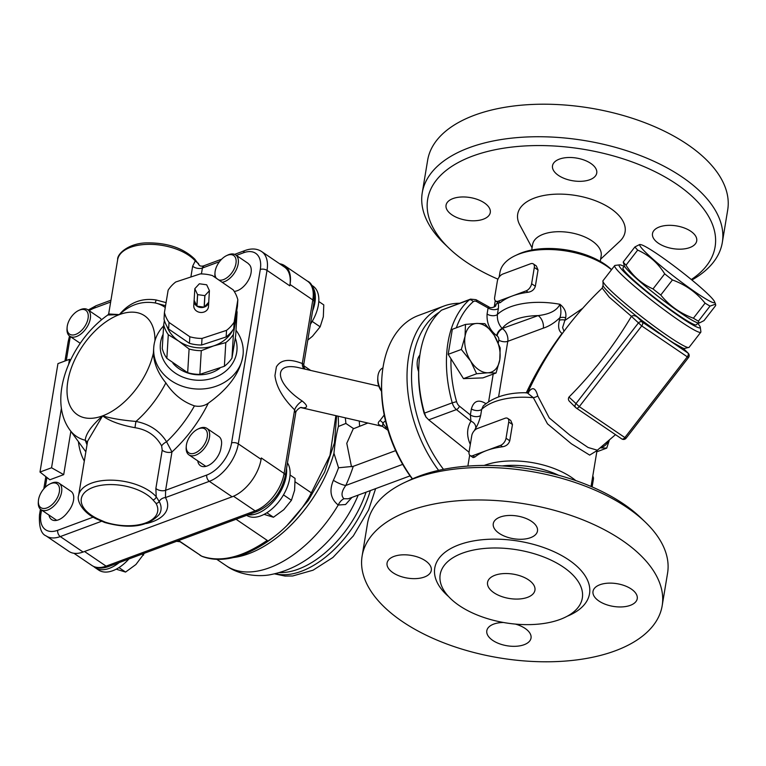 <?xml version="1.0" encoding="UTF-8"?>
<svg xmlns="http://www.w3.org/2000/svg" width="766" height="766" viewBox="0 0 766 766"><rect width="100%" height="100%" fill="white"/><g stroke="black" fill="none" stroke-linecap="round" stroke-linejoin="round"><path stroke-width="1.15" d="M196.929 306.161A7.363 6.31 3.5 0 0 204.129 307.147L196.929 306.161L197.628 294.632L204.828 295.619A7.363 6.31 3.5 0 0 204.924 295.59L209.405 290.745A7.363 6.31 3.5 0 0 209.415 290.659L206.705 284.837A7.363 6.31 3.5 0 0 206.619 284.78L199.428 283.784A7.363 6.31 3.5 0 0 199.323 283.822L194.842 288.658A7.363 6.31 3.5 0 0 194.832 288.744L197.542 294.575A7.363 6.31 3.5 0 0 197.628 294.632M204.129 307.147L204.828 295.619M194.133 300.272A7.363 6.31 3.5 0 0 194.076 300.789A7.363 6.31 3.5 0 0 196.852 306.103L194.133 300.272L194.832 288.744M196.852 306.103L197.542 294.575M194.076 300.789L193.779 305.73A7.363 6.31 -176.5 0 0 200.395 312.442A7.363 6.31 -176.5 0 0 208.409 307.214A7.363 6.31 -176.5 0 0 208.486 306.611L208.783 301.67A7.363 6.31 3.5 0 1 208.725 302.187L209.415 290.659M204.225 307.118A7.363 6.31 3.5 0 0 208.706 302.273L204.225 307.118L204.924 295.59M208.706 302.273L209.405 290.745M208.783 301.67A7.363 6.31 3.5 0 0 208.783 301.153M164.422 312.576L164.029 319.163A37.62 32.239 3.5 0 0 168.625 329.026L189.441 343.34A37.62 32.239 3.5 0 0 201.621 345.016L226.142 336.935A37.62 32.239 3.5 0 0 233.735 328.748L237.441 306.352L237.833 299.765A37.62 32.239 3.5 0 0 233.237 289.902L212.421 275.588A37.62 32.239 3.5 0 0 200.242 273.912L175.72 281.993A37.62 32.239 3.5 0 0 168.137 290.18L164.422 312.576A37.62 32.239 3.5 0 0 169.027 322.438L189.834 336.753A37.62 32.239 3.5 0 0 202.023 338.428L226.544 330.347A37.62 32.239 3.5 0 0 234.128 322.16L237.833 299.765M233.735 328.748L234.128 322.16M226.142 336.935L226.544 330.347M201.621 345.016L202.023 338.428M189.441 343.34L189.834 336.753M168.625 329.026L169.027 322.438M166.844 326.192A35.217 30.18 3.5 0 0 178.737 341.129A35.217 30.18 3.5 0 0 213.59 345.916L201.286 350.675A37.62 32.239 -176.5 0 1 189.097 348.999L178.737 341.129L168.281 334.685A37.62 32.239 -176.5 0 1 163.685 324.822L162.258 348.511A37.62 32.239 3.5 0 0 166.854 358.373L187.67 372.688A37.62 32.239 3.5 0 0 199.859 374.363L224.381 366.282A37.62 32.239 3.5 0 0 231.964 358.095L235.669 335.7L237.096 312.011L235.286 322.496A35.217 30.18 3.5 0 0 235.622 317.344M163.685 324.822L164.374 320.399M168.281 334.685L166.854 358.373M189.097 348.999L187.67 372.688M236.723 310.68A37.62 32.239 -176.5 0 1 237.096 312.011M233.936 327.494A35.217 30.18 3.5 0 0 235.286 322.496L233.391 334.397A37.62 32.239 -176.5 0 1 225.807 342.594L213.59 345.916A35.217 30.18 3.5 0 0 232.759 330.165M233.391 334.397L231.964 358.095M225.807 342.594L224.381 366.282M201.286 350.675L199.859 374.363M219.804 368.283A32.019 27.432 -176.5 0 1 172.934 363.275M279.638 263.772A33.618 19.284 124.2 0 1 284.646 265.668A33.618 19.284 124.2 0 1 290.036 284.492L312.815 299.946A4.807 2.461 9.4 0 1 314.089 302.015C314.654 290.075 312.432 283.114 307.434 281.122A33.618 19.284 124.2 0 1 312.815 299.946L302.292 363.534C289.385 358.459 280.758 359.57 276.392 366.876L274.946 375.589C276.258 386.744 282.817 398.167 294.623 409.848L295.695 413.142C295.465 410.385 301.086 406.602 301.306 407.56L301.297 407.56A9.604 7.392 -88.4 0 1 303.01 407.866C307.97 407.857 307.712 405.578 302.225 401.02C274.4 382.799 272.83 360.997 299.841 367.939L378.806 386.131M236.072 519.262L267.219 540.394L265.572 542.519A86.443 49.579 -55.8 0 0 311.551 492.988L295.178 481.881M267.21 540.394C242.305 557.476 220.464 562.742 201.688 556.173L178.392 540.643M335.862 415.66L329.993 455.358L309.474 496.579M178.65 540.547L201.688 556.173A3.198 2.585 111.2 0 0 202.109 556.394C212.058 560.157 223.279 560.329 235.775 556.93C249.457 553.464 265.457 543.755 273.95 536.861L275.157 535.913M286.991 525.505L308.248 500.571L324.631 472.115L334.436 442.911L336.619 415.833M382.636 426.403L382.876 422.956L385.461 420.821M380.616 425.609A6.406 5.18 117.2 0 1 382.253 426.068L380.616 425.609C377.705 424.345 377.494 422.66 380.013 420.544A6.406 4.108 -133 0 1 382.876 422.956A9.604 6.128 -110.3 0 0 386.744 427.706A6.406 3.677 124.2 0 1 384.053 427.581L382.598 426.365M384.206 414.981L380.013 420.544M233.314 557.552A102.453 58.762 -55.8 0 0 333.957 453.29L338.543 467.777L353.26 466.341L395.629 450.638M351.489 466.743L346.778 443.303L353.442 428.366M410.059 475.877L348.271 498.771L343.991 498.733C340.88 495.813 341.473 491.389 345.782 485.472A9.604 2.183 24.8 0 1 333.392 480.282C329.026 490.661 330.634 498.905 338.218 505.024L345.571 504.516L351.948 497.412M345.878 423.445L338.39 426.49A102.453 58.762 -55.8 0 0 338.103 416.177M333.957 453.29C334.991 442.442 336.465 433.508 338.39 426.48M343.991 498.733A9.604 5.563 -64.3 0 0 338.218 505.024A102.453 58.762 124.2 0 1 226.343 565.815C239.825 575.678 260.191 577.057 271.327 574.49C290.075 570.708 307.281 561.325 322.917 546.35A89.641 51.418 124.2 0 0 358.21 495.095M345.284 417.834A102.453 58.762 124.2 0 1 345.868 423.445L353.279 428.424M300.942 407.589L303.01 407.866M289.807 285.842L267.018 270.379A33.618 19.284 -55.8 0 0 261.637 251.554L284.425 267.018A33.618 19.284 124.2 0 1 289.807 285.842L290.036 284.492M302.225 401.02A9.604 4.491 -46.4 0 0 294.623 409.848L284.1 473.436L261.311 457.972L261.091 459.332A33.618 19.284 124.2 0 1 232.117 496.789L83.082 552.027A33.618 19.284 124.2 0 1 68.911 551.386L46.132 535.922A33.618 19.284 -55.8 0 0 60.294 536.573A4.807 3.064 -110.3 0 1 57.709 530.292A28.811 16.526 124.2 0 1 40.952 513.603L41.546 510.032M314.089 302.015L303.767 364.377L302.292 363.534A9.604 6.329 113 0 0 304.15 368.925M276.392 366.876L274.946 375.589M243.186 353.337L243.148 354.074C240.83 371.836 229.216 388.209 208.304 403.194C204.225 406.028 199.6 406.918 194.449 405.865C182.825 401.872 173.298 394.222 165.858 382.895C158.035 373.253 153.889 363.304 153.401 353.049L153.707 347.936A44.821 38.415 3.5 0 0 196.134 388.975A44.821 38.415 3.5 0 0 243.186 353.337A44.821 38.415 3.5 0 0 235.995 330.27M235.306 338.103A38.415 32.928 -176.5 0 1 201.755 380.223A38.415 32.928 -176.5 0 1 160.63 342.115A38.415 32.928 -176.5 0 1 163.12 334.282M163.618 325.904A44.821 38.415 3.5 0 0 154.09 344.537A44.821 38.415 3.5 0 0 153.707 347.936M146.344 523.532A48.019 24.646 -170.6 0 0 165.466 497.584L165.609 490.297L171.948 451.978L166.586 441.791C159.721 430.885 149.514 424.105 135.984 421.444C122.359 420.266 111.223 418.408 102.606 415.871C91.547 425.695 85.763 433.824 85.246 440.249A78.266 44.888 -55.8 0 1 69.907 430.023C46.678 398.397 70.96 340.64 107.805 315.008L119.372 314.606L108.667 313.974M87.343 442.805A6.406 5.582 -11.8 0 0 85.246 440.249L87.008 444.807M194.449 405.865A88.808 50.939 124.2 0 1 166.586 441.791A6.406 2.671 -30.7 0 0 161.636 445.917L162.22 450.13L155.871 488.44L156.216 496.751A41.623 21.362 -170.6 0 0 111.577 480.167A41.623 21.362 -170.6 0 0 78.611 495.506L87.611 441.178L102.606 415.871C109.73 421.118 120.54 425.063 135.027 427.706A6.406 0.575 98.8 0 1 135.984 421.444A78.266 44.888 -55.8 0 0 165.858 382.895M135.027 427.706C147.101 429.611 155.977 435.682 161.636 445.917M208.304 403.194A98.038 56.234 -55.8 0 1 171.948 451.978A6.406 3.284 9.4 0 1 162.22 450.13M232.117 496.789L209.329 481.326L165.466 497.584A6.406 5.084 -29.3 0 0 159.165 501.452L156.216 496.751A3.198 2.317 -41.6 0 1 152.961 499.892L156.025 503.386A38.97 20.002 9.4 0 1 145.645 522.939A38.97 20.002 9.4 0 1 105.325 522.173L99.561 519.683A38.415 19.715 9.4 0 1 93.184 487.339A38.415 19.715 9.4 0 1 152.961 499.892M201.429 273.922L202.406 268.023C203.172 265.62 203.574 265.342 203.612 267.171M166.069 302.637L156.178 299.985C141.614 297.725 129.349 302.599 119.372 314.606C130.076 304.542 142.15 300.684 155.594 303.03L165.561 305.701M165.264 307.52A78.266 44.888 -55.8 0 0 156.005 303.135L155.192 302.934L156.178 299.985M156.226 303.192L156.005 303.135A78.266 44.888 -55.8 0 0 155.594 303.03M221.69 259.167L203.325 265.974C201.113 266.348 199.648 265.994 198.94 264.892A6.406 5.084 150.7 0 1 198.509 263.81A41.986 21.553 9.4 0 1 199.227 265.237M198.279 263.226A3.198 2.537 150.7 0 1 198.298 263.274A3.198 2.537 150.7 0 1 198.509 263.81L195.263 260.919A3.198 2.317 -41.6 0 0 194.851 259.224A3.198 2.317 -41.6 0 0 194.842 259.214C183.581 248.261 167.831 242.812 147.56 242.87C129.138 242.793 116.92 253.833 117.658 259.674A41.623 21.362 9.4 0 1 150.615 244.335A41.623 21.362 9.4 0 1 195.263 260.919L192.668 266.166L190.878 276.995M78.611 495.506C76.389 501.012 83.398 513.881 98.728 519.903A3.198 1.216 -66.4 0 0 99.561 519.683M49.838 479.784L39.995 472.048L51.552 467.767L63.702 474.642L49.838 479.784M70.865 431.335L63.702 474.642M70.587 359.953L69.495 359.331L68.701 364.118M61.414 408.144L51.552 467.767M69.495 359.331L57.948 363.62L39.995 472.048M186.272 446.157A14.41 8.263 124.2 0 1 197.82 429.132A14.41 8.263 124.2 0 1 207.232 437.041A14.41 8.263 124.2 0 1 195.426 452.84A14.41 8.263 124.2 0 1 186.272 446.157L186.176 447.478A16.009 9.182 -55.8 0 0 188.924 454.88A16.009 9.182 -55.8 0 0 200.884 451.997A16.009 9.182 -55.8 0 0 209.472 437.348A16.009 9.182 -55.8 0 0 206.906 428.385L218.837 436.476A16.009 9.182 124.2 0 1 221.403 445.448A16.009 9.182 124.2 0 1 221.125 446.817A16.009 9.182 124.2 0 1 212.938 462.31A16.009 9.182 124.2 0 1 200.414 465.68A16.009 9.182 124.2 0 1 197.743 460.854M38.386 500.974A14.41 8.263 124.2 0 1 49.943 483.949A14.41 8.263 124.2 0 1 59.346 491.858A14.41 8.263 124.2 0 1 47.549 507.657A14.41 8.263 124.2 0 1 38.386 500.974L38.3 502.295A16.009 9.182 -55.8 0 0 41.048 509.687A16.009 9.182 -55.8 0 0 53.007 506.814A16.009 9.182 -55.8 0 0 61.586 492.165A16.009 9.182 -55.8 0 0 59.02 483.202L70.96 491.293A16.009 9.182 124.2 0 1 73.526 500.265A16.009 9.182 124.2 0 1 67.848 511.975A16.009 9.182 124.2 0 1 51.609 519.578A16.009 9.182 124.2 0 1 48.986 515.078M88.071 318.369A14.41 8.263 124.2 0 1 76.265 334.168A14.41 8.263 124.2 0 1 67.111 327.484A14.41 8.263 124.2 0 1 78.659 310.46A14.41 8.263 124.2 0 1 88.071 318.369M67.111 327.484L67.025 328.805A16.009 9.182 -55.8 0 0 69.773 336.207A16.009 9.182 -55.8 0 0 76.514 336.513A16.009 9.182 -55.8 0 0 90.311 318.675A16.009 9.182 -55.8 0 0 87.745 309.713A16.009 9.182 -55.8 0 0 79.856 309.895L78.659 310.46M87.745 309.713L99.685 317.813A16.009 9.182 124.2 0 1 101.485 319.843M222.15 282.271A16.009 9.182 -55.8 0 0 238.188 263.858A16.009 9.182 -55.8 0 0 235.622 254.896L247.562 262.997A16.009 9.182 124.2 0 1 248.768 264.126A16.009 9.182 124.2 0 1 248.605 279.829A16.009 9.182 124.2 0 1 234.214 291.377M311.255 284.933L313.007 286.12A33.618 19.284 124.2 0 1 318.388 304.945A33.618 19.284 124.2 0 1 310.402 324.286M312.605 310.967A33.618 19.284 -55.8 0 0 311.867 285.881M216.366 278.297A14.41 8.263 124.2 0 1 214.987 272.667A14.41 8.263 124.2 0 1 226.535 255.643A14.41 8.263 124.2 0 1 235.947 263.552A14.41 8.263 124.2 0 1 218.77 279.954M235.622 254.896A16.009 9.182 -55.8 0 0 227.732 255.078L226.535 255.643M214.987 272.667L214.901 273.989A16.009 9.182 -55.8 0 0 215.141 277.455M307.788 340.114L312.518 336.207L320.15 326.814L323.329 316.779L323.779 304.897L318.79 301.507M312.193 321.414L320.15 326.814M287.461 462.865A33.618 19.284 124.2 0 1 289.672 478.434A33.618 19.284 124.2 0 1 273.251 507.772A33.618 19.284 124.2 0 1 248.873 516.456A33.618 19.284 124.2 0 1 246.671 515.336M248.146 514.781A33.618 19.284 -55.8 0 0 274.563 500.332A33.618 19.284 -55.8 0 0 286.541 468.419M206.906 428.385A16.009 9.182 -55.8 0 0 199.016 428.558L197.82 429.132M266.846 512.77L273.443 517.251L283.793 509.696L291.434 500.294L294.604 490.259L295.063 478.386L290.065 474.997M283.477 494.893L291.434 500.294M264.088 514.369L273.443 517.251M93.749 566.543A33.618 19.284 -55.8 0 0 95.185 567.702A33.618 19.284 -55.8 0 0 119.17 562.598M128.87 558.998A33.618 19.284 124.2 0 1 98.651 570.057L95.185 567.702M59.02 483.202A16.009 9.182 -55.8 0 0 51.13 483.375L49.943 483.949M118.969 567.587L125.567 572.068L135.917 564.513L144.381 553.253M142.064 554.105L143.558 555.111M116.212 569.186L125.567 572.068M706.233 299.161A47.224 4.175 37.7 0 0 714.554 301.727A47.224 4.175 37.7 0 0 679.815 270.388A47.224 4.175 37.7 0 0 640.74 244.632A47.224 4.175 37.7 0 0 660.828 265.879A47.224 4.175 37.7 0 0 706.233 299.161M698.381 321.165L699.167 323.07L704.011 320.619L715.674 305.538L715.578 304.159L710.044 306.084L698.381 321.165A52.825 4.673 37.7 0 1 696.035 319.815A52.825 4.673 37.7 0 1 693.402 318.216L705.074 303.135C696.466 292.468 685.58 284.741 672.433 279.944L660.771 295.025C669.379 305.691 680.256 313.418 693.402 318.216M710.044 306.084A52.825 4.673 -142.3 0 1 707.698 304.734A52.825 4.673 -142.3 0 1 705.074 303.135M672.433 279.944A52.825 4.673 -142.3 0 1 664.687 273.845L653.015 288.926A52.825 4.673 37.7 0 0 660.771 295.025M664.687 273.845C657.946 262.997 648.946 255.078 637.676 250.099L626.004 265.18C632.745 276.028 641.745 283.947 653.015 288.926M637.676 250.099A52.825 4.673 -142.3 0 1 634.899 246.939L623.227 262.029A52.825 4.673 37.7 0 0 626.004 265.18M634.899 246.939L639.744 244.488L640.74 244.632M699.167 323.07L698.161 322.926A47.224 4.175 -142.3 0 1 690.626 319.345A47.224 4.175 -142.3 0 1 650.593 290.458A47.224 4.175 -142.3 0 1 624.347 265.831L623.227 262.029M624.462 266.07L622.978 267.985A46.42 4.108 37.7 0 0 657.18 299.64A46.42 4.108 37.7 0 0 696.418 324.794L697.903 322.879M600.544 447.641A25.613 16.354 69.7 0 0 608.644 440.804M596.8 451.796L606.72 448.12L600.305 447.832M609.305 440.23L606.72 448.12M487.98 372.774A25.613 16.354 69.7 0 0 499.767 359.886A25.613 16.354 69.7 0 0 494.194 335.221A25.613 16.354 69.7 0 0 476.835 323.434A25.613 16.354 69.7 0 0 465.048 336.331A25.613 16.354 69.7 0 0 470.621 360.997A25.613 16.354 69.7 0 0 487.98 372.774L476.615 373.76L470.621 360.997L461.324 349.459L465.048 336.331L465.469 324.42L476.835 323.434L484.897 323.673L494.194 335.221L500.188 347.975L499.767 359.886L496.042 373.023L487.98 372.774M496.042 373.023L482.906 377.887L463.478 378.634L448.187 354.332L461.324 349.459M463.478 378.634L476.615 373.76M448.187 354.332L452.333 329.284L465.469 324.42M381.535 390.89A16.009 10.217 -110.3 0 1 377.82 377.332L377.724 379.122A13.06 8.34 69.7 0 0 381.545 391.33M377.82 377.332A16.009 10.217 -110.3 0 1 382.933 367.919M419.883 355.108A16.009 10.217 69.7 0 0 418.609 371.663M459.389 303.259A107.25 68.471 69.7 0 0 443.974 306.036A107.25 68.471 69.7 0 0 408.546 357.272A107.25 68.471 69.7 0 0 438.602 470.372M443.495 469.338A104.052 66.422 -110.3 0 1 413.027 357.885A104.052 66.422 -110.3 0 1 439.445 312.107M412.491 478.865A107.25 68.471 -110.3 0 1 381.765 379.572A107.25 68.471 -110.3 0 1 383.134 366.694A107.25 68.471 -110.3 0 1 418.552 315.448L443.974 306.036M381.765 379.572L381.66 381.516A104.052 66.422 69.7 0 0 412.3 478.951M418.849 365.832A107.25 68.471 -110.3 0 1 441.551 310.153L470.544 299.123A9.604 6.128 69.7 0 0 469.28 299.879A107.25 68.471 69.7 0 0 452.237 402.839L424.508 413.113A107.25 68.471 -110.3 0 1 418.849 365.832L418.743 367.776A104.052 66.422 69.7 0 0 424.182 413.458L425.906 416.953M469.031 452.199L428.721 419.864L456.45 409.58L470.946 421.204A6.406 5.218 -148.3 0 1 475.715 428.089C477.697 425.073 479.353 420.85 480.675 415.411L481.68 409.35L483.231 405.98M424.508 413.113L426.02 417.068L428.721 419.864M424.871 414.444L424.182 413.458M456.345 327.8A104.052 66.422 -110.3 0 1 473.12 301.775A6.406 4.089 -110.3 0 1 476.711 301.613A3.198 1.972 -60.8 0 0 475.954 299.678L488.928 306.927L488.086 307.97L487.08 314.031C486.582 323.175 489.78 330.366 496.674 335.613A6.406 3.677 124.2 0 1 502.19 328.48C498.647 324.621 497.048 319.958 497.383 314.481L498.388 308.42C498.781 303.518 498.063 302.082 496.234 304.112L494.759 306.687M487.08 314.031A6.406 3.284 -170.6 0 0 497.383 314.481A62.429 32.048 -170.6 0 1 559.946 304.284C556.987 310.469 549.72 314.242 538.144 315.602A9.604 6.128 -110.3 0 1 543.305 328.145C548.916 326.373 554.421 322.926 559.822 317.794A6.406 3.284 9.4 0 1 565.681 317.708C566.61 312.614 564.695 308.143 559.946 304.284C561.239 309.962 561.2 314.462 559.822 317.794L559.41 320.245C557.83 326.804 558.701 331.18 562.033 333.382C547.92 352.35 535.97 372.228 526.194 393.015M684.201 348.53C681.07 347.592 674.932 344.03 665.788 337.844C641.898 321.825 606.03 292.038 603.081 285.775L602.986 280.749A54.424 4.816 -142.3 0 0 643.095 317.861A54.424 4.816 -142.3 0 0 689.084 347.352L684.201 348.53M527.688 392.709L528.406 391.129C546.512 352.14 571.12 317.804 602.21 288.102L609.276 297.198L631.433 316.329C633.233 315.161 635.292 315.496 637.609 317.354L671.169 341.636L683.291 348.329L688.251 353.27A3.198 2.604 134.9 0 0 687.935 353.011L671.169 341.636M659.133 333.469L642.368 322.093A3.198 2.604 134.9 0 0 638.241 323.137L575.802 403.854A3.198 2.604 134.9 0 0 575.716 407.598L570.21 402.054C568.334 400.541 567.932 398.875 568.985 397.066C592.807 373.157 613.623 346.251 631.423 316.348L631.433 316.329M683.186 348.271L687.935 353.011A3.198 1.838 124.2 0 1 687.303 356.841L688.519 357.492L626.081 438.209L624.865 437.558L579.297 406.641L641.726 325.923L687.303 356.841L624.865 437.558A3.198 1.838 124.2 0 1 621.753 438.899A3.198 1.838 124.2 0 1 621.599 438.774M631.423 316.348L641.726 325.923A3.198 1.838 -55.8 0 0 642.368 322.093L637.609 317.354M619.589 264.854L615.127 265.409A54.424 4.816 37.7 0 0 614.696 265.611A54.424 4.816 37.7 0 0 654.796 302.723A54.424 4.816 37.7 0 0 700.794 332.214A54.424 4.816 37.7 0 0 700.89 331.745L700.296 327.293A51.226 4.529 -142.3 0 1 656.922 299.975A51.226 4.529 -142.3 0 1 619.589 264.854A51.226 4.529 -142.3 0 1 624.146 266.472M697.587 323.281A51.226 4.529 -142.3 0 1 700.296 327.293M507.705 418.399L510.74 420.457L512.464 424.508L509.763 440.776C508.691 444.117 506.297 446.118 502.573 446.77A62.429 32.048 -170.6 0 0 486.659 450.513A62.429 32.048 -170.6 0 0 474.853 457.053L473.139 457.589L470.094 455.531A6.406 3.677 124.2 0 1 469.07 451.95L471.76 435.682A6.406 3.677 124.2 0 1 477.285 428.548L505.014 418.274A6.406 3.677 124.2 0 1 507.705 418.399A6.406 3.677 124.2 0 1 508.739 421.98L506.039 438.248A6.406 3.677 124.2 0 1 500.524 445.381L472.794 455.655A6.406 3.677 124.2 0 1 470.094 455.531M592.128 486.937L593.372 479.411A6.406 3.677 -55.8 0 0 592.76 476.193M533.289 263.877L536.324 265.946L538.038 269.996L535.348 286.264C534.275 289.605 531.882 291.597 528.157 292.258A62.429 32.048 -170.6 0 0 512.243 296.002A62.429 32.048 -170.6 0 0 500.428 302.541L498.714 303.077L495.679 301.019A6.406 3.677 124.2 0 1 494.654 297.438L497.345 281.17A6.406 3.677 124.2 0 1 502.86 274.036L530.589 263.763A6.406 3.677 124.2 0 1 533.289 263.877A6.406 3.677 124.2 0 1 534.314 267.468L531.623 283.736A6.406 3.677 124.2 0 1 526.098 290.869L498.379 301.143A6.406 3.677 124.2 0 1 495.679 301.019M596.819 450.532L597.356 450.207L588.087 447.488L569.971 435.232L549.26 417.91L537.742 395.888C535.664 388.161 532.753 386.677 529.009 391.436L528.071 392.757M563.987 331.266L562.598 327.58L565.681 317.708M582.658 308.325L565.279 320.159A6.406 3.284 9.4 0 0 559.41 320.245M563.106 332.454L562.273 333.593M528.32 392.767A6.406 5.285 -141.8 0 1 528.262 392.843L528.722 392.336L527.094 392.757L533.337 397.678L547.498 423.857L571.388 443.792L589.676 455.109L596.858 450.695M529.009 391.436A6.406 5.285 -141.8 0 1 528.54 392.441M537.742 395.888A6.406 3.37 -10.9 0 1 533.337 397.678A62.429 32.048 9.4 0 0 481.68 409.35A6.406 3.284 -170.6 0 1 471.377 408.9L470.372 414.961L470.946 421.204C466.733 428.242 466.523 435.988 470.314 444.443M502.094 465.929A59.231 30.401 9.4 0 1 558.711 475.303M474.393 430.588L475.715 428.089M575.831 480.608A62.429 32.048 -170.6 0 0 571.57 477.438A62.429 32.048 -170.6 0 0 484.179 465.431M611.584 269.632A59.231 30.401 -170.6 0 0 604.709 264.146A59.231 30.401 -170.6 0 0 518.103 254.302L515.279 255.624A62.429 32.048 9.4 0 1 606.567 266.003A62.429 32.048 9.4 0 1 611.517 269.728M499.164 277.053L499.92 272.505A62.429 32.048 9.4 0 1 515.279 255.624M476.711 301.613L488.086 307.97A6.406 3.284 -170.6 0 0 498.388 308.42M488.928 306.927C491.083 309.091 496.713 305.778 495.449 306.036A6.406 5.496 34.8 0 0 496.234 304.112M485.376 404.065A6.406 3.677 124.2 0 1 485.452 403.376C478.377 399.163 473.685 401.001 471.377 408.9M459.399 406.152A6.406 4.089 -110.3 0 1 456.584 401.652L452.237 402.839A9.604 6.128 69.7 0 0 456.45 409.58A3.198 1.685 128.7 0 0 459.399 406.152L470.372 414.961A6.406 3.284 -170.6 0 0 480.675 415.411M563.24 567.032A72.033 36.979 -170.6 0 0 487.827 548.197A72.033 36.979 -170.6 0 0 440.182 574.538A72.033 36.979 -170.6 0 0 505.215 622.787A72.033 36.979 -170.6 0 0 582.323 598.074A72.033 36.979 -170.6 0 0 563.24 567.032M528.578 579.881A24.014 12.323 9.4 0 1 534.936 590.232A24.014 12.323 9.4 0 1 509.237 598.466A24.014 12.323 9.4 0 1 487.559 582.38A24.014 12.323 9.4 0 1 503.444 573.6A24.014 12.323 9.4 0 1 528.578 579.881M515.441 624.089A22.415 11.5 9.4 0 1 525.093 628.407A22.415 11.5 9.4 0 1 531.029 638.068A22.415 11.5 9.4 0 1 507.044 645.757A22.415 11.5 9.4 0 1 486.812 630.744A22.415 11.5 9.4 0 1 503.473 622.48M599.931 584.736A22.415 11.5 9.4 0 1 624.788 585.751A22.415 11.5 9.4 0 1 637.235 598.696A22.415 11.5 9.4 0 1 613.24 606.385A22.415 11.5 9.4 0 1 593.008 591.381A22.415 11.5 9.4 0 1 599.931 584.736M499.202 533.356A22.415 11.5 9.4 0 1 493.266 523.705A22.415 11.5 9.4 0 1 517.261 516.016A22.415 11.5 9.4 0 1 537.483 531.02A22.415 11.5 9.4 0 1 522.661 539.216A22.415 11.5 9.4 0 1 499.202 533.356M424.364 577.037A22.415 11.5 9.4 0 1 399.507 576.013A22.415 11.5 9.4 0 1 387.069 563.067A22.415 11.5 9.4 0 1 411.055 555.379A22.415 11.5 9.4 0 1 431.287 570.392A22.415 11.5 9.4 0 1 424.364 577.037M621.906 540.202A152.07 78.055 9.4 0 1 662.178 605.724A152.07 78.055 9.4 0 1 499.403 657.889A152.07 78.055 9.4 0 1 362.117 556.049A152.07 78.055 9.4 0 1 462.693 500.437A152.07 78.055 9.4 0 1 621.906 540.202M362.117 556.049L367.498 523.513A152.07 78.055 9.4 0 1 404.917 482.389A152.07 78.055 9.4 0 1 627.287 507.667A152.07 78.055 9.4 0 1 645.403 522.201A152.07 78.055 9.4 0 1 667.569 573.188L662.178 605.724M645.403 522.201L640.912 517.883A145.674 74.771 -170.6 0 0 623.562 503.961A145.674 74.771 -170.6 0 0 410.557 479.746L404.917 482.389M600.257 261.369L601.166 255.844A34.738 17.829 -170.6 0 0 591.965 240.878A34.738 17.829 -170.6 0 0 555.599 231.801A34.738 17.829 -170.6 0 0 532.629 244.498L531.709 250.022M691.889 280.011A152.07 78.055 -170.6 0 0 722.319 242.487L727.7 209.951A152.07 78.055 -170.6 0 0 590.414 108.111A152.07 78.055 -170.6 0 0 427.639 160.276L422.248 192.812A152.07 78.055 -170.6 0 0 444.414 243.799L448.905 248.117A145.674 74.771 9.4 0 1 478.673 153.995A145.674 74.771 9.4 0 1 667.665 178.497A145.674 74.771 9.4 0 1 691.305 279.542M722.319 242.487A152.07 78.055 -170.6 0 0 585.033 140.638A152.07 78.055 -170.6 0 0 422.248 192.812M497.948 279.169A145.674 74.771 9.4 0 1 466.255 262.039A145.674 74.771 9.4 0 1 448.905 248.117M532.073 247.849L519.779 224.936A54.424 27.94 9.4 0 1 544.473 195.368A54.424 27.94 9.4 0 1 610.665 208.505A54.424 27.94 9.4 0 1 619.637 241.472L600.611 259.195M484.342 202.885A22.415 11.5 9.4 0 1 490.278 212.536A22.415 11.5 9.4 0 1 466.283 220.225A22.415 11.5 9.4 0 1 446.051 205.211A22.415 11.5 9.4 0 1 460.873 197.025A22.415 11.5 9.4 0 1 484.342 202.885M589.81 179.723A22.415 11.5 9.4 0 1 564.954 178.698A22.415 11.5 9.4 0 1 552.516 165.753A22.415 11.5 9.4 0 1 576.501 158.064A22.415 11.5 9.4 0 1 596.733 173.078A22.415 11.5 9.4 0 1 589.81 179.723M658.434 243.253A22.415 11.5 9.4 0 1 652.498 233.592A22.415 11.5 9.4 0 1 676.483 225.903A22.415 11.5 9.4 0 1 696.715 240.917A22.415 11.5 9.4 0 1 681.893 249.113A22.415 11.5 9.4 0 1 658.434 243.253M370.332 490.594A83.245 47.741 124.2 0 1 275.195 573.696M366.052 492.184A83.245 47.741 124.2 0 1 279.37 572.604M233.506 496.224L255.126 510.893L106.091 566.141L84.519 551.501M257.462 511.334C272.102 504.449 281.4 492.509 285.373 475.504A4.807 2.461 9.4 0 0 284.1 473.436A33.618 19.284 124.2 0 1 255.126 510.893A4.807 3.064 69.7 0 0 257.462 511.334L108.427 566.572A4.807 3.064 -110.3 0 1 106.091 566.141A33.618 19.284 124.2 0 1 91.93 565.49L73.919 553.272M179.436 541.351A25.613 14.688 124.2 0 1 176.812 541.227M387.194 427.543L387.357 428.117M402.696 464.378L345.782 485.472A112.056 64.267 -55.8 0 0 353.26 466.341M338.534 467.787A102.453 58.762 124.2 0 1 333.392 480.282M359.56 426.097A112.056 64.267 -55.8 0 0 359.244 421.051M231.581 442.949A28.811 16.526 124.2 0 1 206.743 475.054A4.807 3.064 69.7 0 0 209.329 481.326A33.618 19.284 -55.8 0 0 238.303 443.868L267.018 270.379A4.807 2.461 9.4 0 0 260.296 269.46L231.581 442.949A4.807 2.461 9.4 0 1 238.303 443.868L261.091 459.332M153.401 353.049A59.805 34.298 124.2 0 1 102.606 415.871A59.805 34.298 124.2 0 1 67.829 381.238A59.805 34.298 124.2 0 1 119.372 314.606A59.805 34.298 124.2 0 1 154.943 340.774M83.082 552.027L60.294 536.573L101.629 521.253M46.132 535.922C41.125 533.94 38.913 526.97 39.468 515.03A4.807 2.461 9.4 0 1 40.952 513.603M45.318 487.253L46.927 477.496M66.297 360.518L69.677 340.123A28.811 16.526 124.2 0 1 70.434 336.657M64.966 361.016L68.193 341.54A4.807 2.461 9.4 0 1 69.677 340.123M236.397 255.423L243.54 252.77A4.807 3.064 -110.3 0 1 245.13 250.472C251.545 248.194 257.05 248.548 261.637 251.554M243.54 252.77A28.811 16.526 124.2 0 1 260.296 269.46M89.201 310.699A28.811 16.526 124.2 0 1 94.505 308.018L110.649 302.034M88.186 310.01L96.095 305.72A4.807 3.064 69.7 0 0 94.505 308.018M78.429 441.676A98.038 56.234 -55.8 0 0 84.317 461.046M93.213 517.136L57.709 530.292M206.743 475.054L165.609 490.297A6.406 3.284 9.4 0 1 155.871 488.44M105.325 522.173A3.198 0.766 107.9 0 1 104.789 522.508C129.856 529.363 148.02 526.663 159.271 514.407A41.986 21.553 -170.6 0 0 159.165 501.452A3.198 2.537 150.7 0 1 156.025 503.386M192.668 266.166A6.406 3.284 9.4 0 0 202.406 268.023L219.488 261.685M98.728 519.894L104.789 522.508A3.198 0.766 107.9 0 1 104.77 522.498M441.551 310.153L469.28 299.879A3.198 2.394 -131.2 0 1 473.12 301.775M456.584 401.652A104.052 66.422 -110.3 0 1 450.983 358.775M502.19 328.48A52.825 27.116 9.4 0 1 538.144 315.602L502.19 328.48M498.58 396.893L507.781 341.32L543.305 328.145M498.819 340.085A6.406 3.284 9.4 0 0 507.781 341.32A9.604 6.128 69.7 0 0 502.62 328.767A6.406 3.677 124.2 0 0 497.096 335.901A3.198 2.039 -110.3 0 1 498.819 340.085L498.321 343.111M626.081 438.209A3.198 3.198 0 0 1 621.753 438.899L576.176 407.981A3.198 3.198 0 0 1 575.716 407.598A3.198 2.604 134.9 0 0 576.022 407.847A3.198 1.838 -55.8 0 0 576.176 407.981A3.198 1.838 -55.8 0 0 579.297 406.641L568.985 397.066M502.573 446.77L500.524 445.381M506.039 438.248L509.763 440.776M508.739 421.98L512.464 424.508M472.794 455.655L474.853 457.053M592.348 478.712L593.372 479.411M528.157 292.258L526.098 290.869M531.623 283.736L535.348 286.264M534.314 267.468L538.038 269.996M498.379 301.143L500.428 302.541M493.199 374.076L488.622 401.719M567.261 616.209A78.438 40.263 -170.6 0 0 568.755 559.898A78.438 40.263 -170.6 0 0 463.124 543.41A78.438 40.263 -170.6 0 0 448.589 596.561M375.627 488.631L368.59 509.965L353.298 535.97L332.894 557.485L313.055 570.201L292.669 575.975L285 576.051L274.477 573.858M284.646 265.668L307.434 281.122M108.427 566.572C102.022 568.86 96.516 568.496 91.93 565.49M180 541.734L176.544 541.323M200.003 555.293L202.109 556.394M303.7 365.688L310.69 370.438M387.979 430.253L384.053 427.581M367.843 423.024L353.911 428.577M216.778 559.324L226.343 565.815M382.674 426.442L300.885 407.598M285.373 475.504L295.695 413.142M303.767 364.396L303.978 367.163L304.973 369.116M39.468 515.03L40.435 509.208M43.806 488.852L45.826 476.634M68.193 341.54L69.524 336.025M69.907 430.023L85.849 451.816M96.095 305.72L110.946 300.215M234.635 254.369L245.13 250.472M107.795 315.008L108.686 313.897L117.658 259.674M199.284 265.285L194.851 259.224M69.773 336.207L80.229 343.302M188.924 454.88L205.891 466.379M41.048 509.687L56.751 520.344M714.554 301.727L715.578 304.159M426.423 417.642L425.772 416.771M475.954 299.678L470.544 299.123M683.655 348.693L684.392 348.578M602.21 288.102L602.976 285.565M688.519 357.492A3.198 3.198 0 0 0 688.251 353.27M614.696 265.611L602.986 280.749M700.794 332.214L689.084 347.352M597.346 450.216L615.5 434.657M483.222 405.98C493.668 396.788 508.289 392.374 527.094 392.738M469.682 455.167L467.873 466.092M597.011 450.523L591.055 486.477M495.257 300.655L494.204 307.032"/></g></svg>
